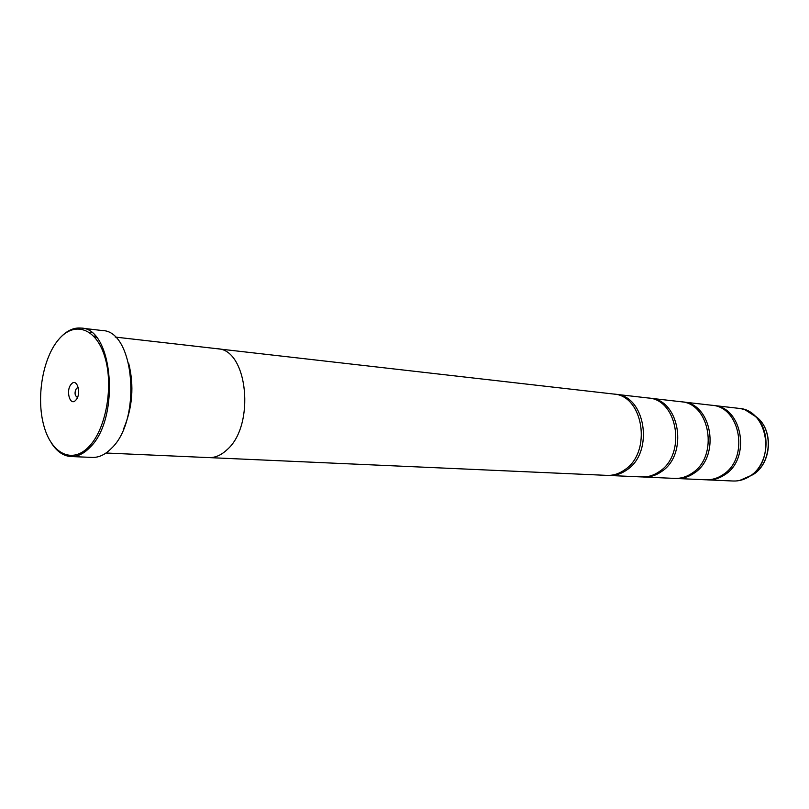 <?xml version="1.0" encoding="UTF-8"?>
<svg xmlns="http://www.w3.org/2000/svg" width="809" height="809" viewBox="0 0 809 809"><rect width="100%" height="100%" fill="white"/><g stroke="black" fill="none" stroke-linecap="round" stroke-linejoin="round"><path stroke-width="1.21" d="M712.567 405.36L713.467 405.451C742.47 406.826 751.237 458.622 724.763 474.772C719.363 478.402 713.629 480.101 707.562 479.868L706.661 479.818M681.765 401.851L682.715 401.942C712.031 403.286 720.829 456.589 694.041 473.225C688.58 476.966 682.776 478.726 676.648 478.493L675.687 478.432M649.152 398.119L650.153 398.22C679.762 399.525 688.59 454.436 661.479 471.586C655.957 475.449 650.092 477.259 643.903 477.027L642.892 476.966M614.547 394.175L615.619 394.266C645.501 395.54 654.339 452.14 626.924 469.857C621.342 473.841 615.416 475.712 609.167 475.48L608.095 475.409M58.551 339.608C42.735 358.165 36.071 397.502 43.797 425.504C51.291 453.738 72.244 464.528 89.111 446.487C106.1 428.891 113.776 385.903 104.857 356.991C96.2 327.797 74.236 320.657 58.551 339.608M59.967 338.02C66.641 330.679 73.7 327.372 81.173 328.08C113.129 328.11 120.501 418.435 90.082 447.266C83.944 453.657 77.573 456.751 70.97 456.539C63.486 456.054 57.034 451.665 51.604 443.372M75.844 400.101C81.861 393.912 77.007 377.125 71.283 384.154C65.367 390.312 70.08 406.988 75.844 400.101M78.291 387.582L76.461 388.31C74.357 392.476 74.63 395.48 77.27 397.32L77.522 397.32M80.718 453.091L81.78 453.839M70.97 456.539L92.287 457.419C98.931 457.641 105.332 454.597 111.5 448.287C142.06 419.851 134.516 330.669 102.359 330.557L81.173 328.08M87.635 449.652L86.502 449.025M682.715 401.942L711.667 405.248C740.69 406.614 749.458 458.511 722.973 474.681C717.573 478.321 711.829 480.02 705.751 479.788L676.648 478.493M106.009 453.02L208.742 457.611C215.083 457.843 221.15 455.234 226.965 449.794C255.553 425.473 247.817 349.185 217.388 348.75L115.212 337.07M650.153 398.22L680.814 401.719C710.15 403.064 718.948 456.468 692.14 473.134C686.669 476.875 680.865 478.635 674.736 478.402L643.903 477.027M615.619 394.266L648.14 397.988C677.77 399.292 686.598 454.294 659.466 471.485C653.935 475.358 648.07 477.168 641.881 476.936L609.167 475.48M218.339 348.881L613.475 394.023C643.377 395.288 652.216 451.998 624.791 469.746C619.198 473.74 613.273 475.621 607.023 475.379L209.703 457.631M128.651 363.17C134.314 385.822 132.565 407.888 123.393 429.377M85.137 451.695L83.974 451.048M85.592 451.351L84.369 450.765M95.32 337.95L96.544 337.495M91.407 332.438L90.244 333.015M78.675 391.273L78.483 393.74M745.14 409.86L755.424 416.453C771.442 431.015 768.843 463.769 750.732 475.631L750.145 476.036C744.786 479.585 739.102 481.244 733.065 481.011C739.082 481.244 744.765 479.585 750.105 476.036C776.286 460.301 767.559 409.748 738.839 408.353L713.467 405.451M753.27 474.539L739.527 480.516M86.947 450.259L85.714 449.703M93.844 336.261L95.159 335.897M94.653 337.151L95.947 336.797M738.839 408.353C745.069 409.111 750.6 411.811 755.424 416.453L758.245 418.395C773.556 432.33 771.139 462.809 753.816 474.155C770.906 462.97 773.353 432.137 758.245 418.395L753.068 414.36M86.027 451.017L84.783 450.451M733.065 481.011L707.562 479.868"/></g></svg>
